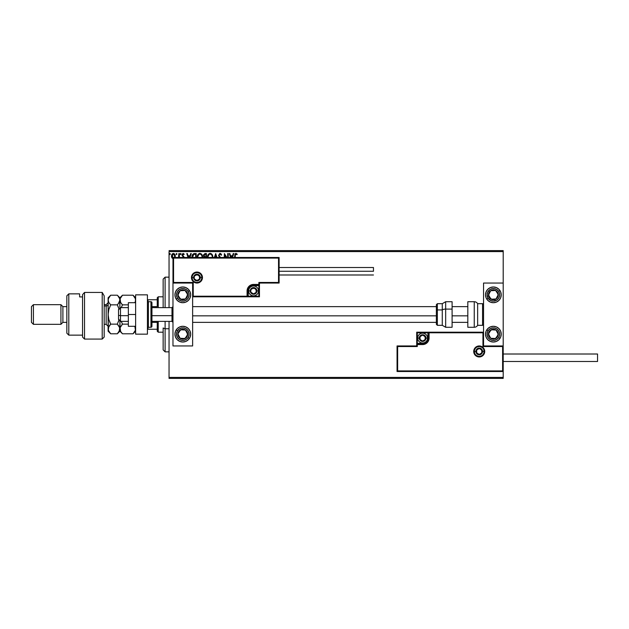 <?xml version="1.0" encoding="UTF-8"?>
<svg xmlns="http://www.w3.org/2000/svg" width="629" height="629" viewBox="0 0 629 629"><rect width="100%" height="100%" fill="white"/><g stroke="black" fill="none" stroke-linecap="round" stroke-linejoin="round"><path stroke-width="0.94" d="M169.044 251.6L503.2 251.6L503.2 283.05L483.544 283.05L483.544 345.95L503.2 345.95L503.2 251.6L169.044 251.6L169.044 307.62L169.044 251.6M503.2 371.503L503.2 377.4L169.044 377.4L169.044 321.38L169.044 378.383L503.2 378.383L169.044 378.383L169.044 377.4L503.2 377.4L503.2 378.383L503.2 283.05L483.544 283.05L483.544 345.95L503.2 345.95L502.61 346.54L482.954 346.54L482.954 332.78L429.096 332.78L428.601 340.572L427.193 342.671L425.094 344.079L417.302 344.574L417.302 346.54L397.646 346.54L397.646 370.913L502.61 370.913L502.61 346.54L502.61 370.913L397.646 370.913L397.646 346.54L397.056 345.95L397.056 371.503L503.2 371.503L502.61 370.913L503.2 371.503L503.2 345.95L502.61 346.54L482.954 346.54L483.182 332.552L428.506 332.78L428.506 338.087A5.897 5.897 0 0 1 422.609 343.984L417.302 343.984L416.712 344.574L416.712 345.95L397.056 345.95L397.056 371.503L397.646 370.913L397.056 371.503L503.2 371.503M174.917 257.646L175.302 255.838L174.831 254.36L173.808 253.534L172.511 253.715L171.686 254.753L171.45 256.538L172.071 258.024L173.148 258.668M179.359 257.497L179.359 253.566L179.359 257.497L179.359 253.566L178.833 253.566L178.534 257.646M184.022 257.591L182.544 255.028L182.913 254.171L183.912 254.627L184.211 254.155L183.291 253.487L182.284 253.967L182.017 255.13L183.503 257.505M196.209 257.497L196.209 253.566L194.613 253.566L196.209 253.566L196.209 257.497L196.209 253.566L194.306 253.573L192.411 254.863L192.049 257.874M206.438 257.497L206.438 253.566L206.438 257.497L206.438 253.566L205.062 253.566L203.537 254.816L204.236 257.568M216.966 257.497L215.7 253.566L216.966 257.497L215.7 253.566L214.355 257.497M214.929 257.497L215.661 255.225L216.384 257.497L215.661 255.225L214.929 257.497M227.698 253.566L227.698 257.497L227.698 253.566L228.225 253.566L227.698 253.566L228.225 253.566L228.225 257.497M224.38 253.566L226.927 257.497L224.38 253.566L224.254 257.497M224.789 257.497L224.789 255.311L226.204 257.497L224.789 255.311L224.789 257.497M235.246 254.855L235.191 257.497L235.348 254.517L236.017 254.1L236.952 254.714L237.219 254.187L236.024 253.393L235.002 253.864L234.664 257.497L234.664 255.799L235.922 253.393L237.219 254.187L235.922 253.393L237.219 254.187L236.952 254.714L237.219 254.187M232.526 257.497L233.784 253.566L233.21 253.566L233.784 253.566L232.526 257.497L233.784 253.566L233.21 253.566L232.502 255.767L230.568 255.767L229.86 253.566L229.286 253.566L230.544 257.497M220.755 257.646L219.317 255.932L219.222 254.792L220.103 254.092L221.18 255.24L221.612 254.894L220.858 253.684L219.741 253.432L218.617 255.413L220.087 257.811M212.759 257.591L212.154 254.627L209.984 253.393L208.128 254.643L207.531 257.631M202.522 257.591L201.807 254.454L199.755 253.393L197.899 254.643L197.302 257.631M190.013 257.497L191.271 253.566L190.697 253.566L191.271 253.566L190.013 257.497L191.271 253.566L190.697 253.566L189.989 255.767L188.055 255.767L187.348 253.566L186.774 253.566L188.032 257.497M180.153 254.053L180.932 253.676L180.185 253.857L180.499 254.611L181.042 254.053L180.602 254.627L181.042 254.053L180.602 254.627L180.153 254.053L180.602 254.627L180.153 254.053L180.602 253.479L180.153 254.053L180.602 253.479L181.042 254.053L180.602 254.627L180.153 254.053L180.602 253.479L181.042 254.053L180.602 254.627L180.153 254.053L180.602 253.479L181.042 254.053L180.649 254.619M176.985 254.053L176.592 253.479L176.096 254.053L176.545 254.627L176.985 254.053L176.545 254.627L176.985 254.053L176.545 254.627L176.096 254.053L176.545 254.627L176.096 254.053L176.545 253.479L176.096 254.053L176.545 253.479L176.985 254.053L176.545 254.627L176.096 254.053L176.545 253.479L176.985 254.053L176.545 254.627L176.096 254.053L176.545 253.479L176.985 254.053M170.365 254.053L169.594 253.676L169.924 254.627L170.365 254.053L169.924 254.627L170.365 254.053L169.924 254.627L169.484 254.053L169.924 254.627L169.484 254.053L169.924 253.479L169.484 254.053L169.924 253.479L170.365 254.053L169.924 254.627L169.484 254.053L169.924 253.479L170.365 254.053L169.924 254.627L169.484 254.053L169.924 253.479L170.365 254.053L169.924 253.479L170.365 254.053L169.924 253.479L170.365 254.053L169.924 253.479L169.492 253.951M503.2 250.617L169.044 250.617L503.2 250.617L503.2 251.6L503.2 250.617M236.795 254.572L235.796 254.108M236.952 254.714L235.93 254.092L235.199 255.602M229.86 253.566L229.286 253.566L229.86 253.566L230.568 255.767L232.502 255.767L233.21 253.566M231.118 257.497L230.796 256.475L232.274 256.475L231.952 257.497L232.274 256.475L230.796 256.475L231.118 257.497M220.818 253.652L221.612 254.894L220.064 253.393L218.609 255.248L219.765 257.481M220.307 254.124L221.18 255.24L221.612 254.894L221.007 254.863M219.159 255.02L219.898 254.124M219.953 256.781L220.983 257.969L219.946 256.781M218.806 256.184L218.64 255.602M212.767 257.497L212.791 256.978C212.814 255.02 211.934 253.825 210.141 253.393C208.348 253.841 207.468 255.044 207.499 257.009L207.523 257.497M208.136 254.635L208.506 254.147M209.3 253.566L209.819 253.408M210.456 253.408L211.305 253.739M211.375 253.778L211.769 254.132M212.099 254.548L212.571 255.492M208.057 257.497L208.026 257.009C207.995 255.421 208.702 254.454 210.157 254.092C211.588 254.454 212.287 255.413 212.264 256.978L212.201 257.725M208.057 256.514L209.04 254.509M208.671 254.894L208.341 255.445M211.085 254.383L211.761 255.099M204.889 253.573L206.438 253.566L205.062 253.566L203.442 255.516L204.354 257.426M203.82 256.758L203.599 256.365M205.117 256.805L204 255.822M205.911 256.829L205.911 254.273L205.911 256.829M204.622 256.671L204.055 256.027M204.024 255.917L204.991 254.289M204.912 254.297L205.306 254.273M204 255.217L204.504 254.423M202.554 257.285L202.562 256.978C202.585 255.02 201.697 253.825 199.904 253.393C198.111 253.841 197.231 255.044 197.27 257.009L197.286 257.497M197.278 256.695L197.333 256.168M197.891 254.651L198.269 254.155M199.063 253.566L199.582 253.408M201.138 253.778L201.539 254.132M201.225 254.706L201.87 255.846M197.828 257.505L197.797 257.009C197.765 255.421 198.473 254.454 199.928 254.092C201.351 254.454 202.058 255.413 202.035 256.978L201.964 257.725M197.828 256.514L198.811 254.509M198.442 254.894L198.111 255.445M202.035 256.978L202.003 257.497L202.035 256.978M194.613 253.566C192.773 253.817 191.9 254.934 191.979 256.915L191.994 257.403M193.669 253.691L194.306 253.573M192.529 257.442L193.693 254.446L195.682 254.273L195.682 257.497L195.682 254.273L195.108 254.273M192.781 255.429L192.521 257.308L192.828 255.335M187.348 253.566L186.774 253.566L187.348 253.566L188.055 255.767L189.989 255.767L190.697 253.566M188.606 257.497L188.283 256.475L189.761 256.475L189.431 257.497L189.761 256.475L188.283 256.475L188.606 257.497M182.85 256.412L183.511 257.387L183 258.063L183.385 256.931L182.009 254.934L182.182 255.704L182.009 254.934L183.125 253.479L184.211 254.155L183.125 253.479L184.211 254.155L183.912 254.627L184.211 254.155M183.416 254.14L182.536 254.902L183.188 254.092L182.536 254.902L183.228 255.901M184.038 257.363L183.865 256.585L184.038 257.363M181.042 254.053L180.602 253.479L181.034 253.951M178.825 256.121L178.833 253.566L179.359 253.566L178.833 253.566M175.263 255.523L173.368 253.479L171.426 256.066L171.937 257.851L173.368 258.684M171.701 257.434L171.45 256.53M171.701 254.714L172.582 253.676M173.25 253.479L173.808 253.534M174.382 253.841L174.996 254.659M174.791 257.851L175.302 256.066M175.184 256.994L175.027 257.434M173.368 258.063L172.032 255.398L171.976 256.396L173.368 254.092L174.351 254.635M174.445 254.776L174.76 255.728M172.904 254.195L173.698 254.147L174.776 256.058L174.249 257.631L174.744 256.522M172.731 257.859L171.976 256.396M174.76 256.404L174.351 257.497M212.146 255.995L212.232 256.483M201.917 255.995L202.003 256.483M172.032 255.398L172.731 254.289M174.697 256.734L174.445 257.355M182.803 286.981A7.862 7.862 0 0 1 190.666 294.844A7.862 7.862 0 0 1 182.803 302.706L179.792 302.109L177.244 300.403L175.538 297.855L174.941 294.844L175.538 291.832L177.244 289.285L179.792 287.579L182.803 286.981L185.814 287.579L188.362 289.285L190.068 291.832L190.666 294.844L190.068 297.855L188.362 300.403L185.814 302.109L182.803 302.706A7.862 7.862 0 0 1 174.941 294.844A7.862 7.862 0 0 1 182.803 286.981M182.803 326.294A7.862 7.862 0 0 1 190.666 334.156A7.862 7.862 0 0 1 182.803 342.019L179.792 341.421L177.244 339.715L175.538 337.168L174.941 334.156L175.538 331.145L177.244 328.597L179.792 326.891L182.803 326.294L185.814 326.891L188.362 328.597L190.068 331.145L190.666 334.156L190.068 337.168L188.362 339.715L185.814 341.421L182.803 342.019A7.862 7.862 0 0 1 174.941 334.156A7.862 7.862 0 0 1 182.803 326.294M192.631 345.95L192.631 283.05L172.975 283.05L172.975 345.95L192.631 345.95L172.975 345.95L172.975 283.05L173.565 282.46L193.221 282.46L193.221 296.22L247.079 296.22L247.574 288.428L248.982 286.329L251.081 284.921L258.873 284.426L258.873 282.46L278.529 282.46L278.529 258.087L173.565 258.087L173.565 282.46L173.565 258.087L278.529 258.087L278.529 282.46L279.119 283.05L279.119 257.497L172.975 257.497L172.975 283.05L192.631 283.05L192.631 345.95M493.372 342.019A7.862 7.862 0 0 1 485.509 334.156A7.862 7.862 0 0 1 493.372 326.294L496.383 326.891L498.931 328.597L500.637 331.145L501.234 334.156L500.637 337.168L498.931 339.715L496.383 341.421L493.372 342.019L490.361 341.421L487.813 339.715L486.107 337.168L485.509 334.156L486.107 331.145L487.813 328.597L490.361 326.891L493.372 326.294A7.862 7.862 0 0 1 501.234 334.156A7.862 7.862 0 0 1 493.372 342.019M493.372 302.706A7.862 7.862 0 0 1 485.509 294.844A7.862 7.862 0 0 1 493.372 286.981L496.383 287.579L498.931 289.285L500.637 291.832L501.234 294.844L500.637 297.855L498.931 300.403L496.383 302.109L493.372 302.706L490.361 302.109L487.813 300.403L486.107 297.855L485.509 294.844L486.107 291.832L487.813 289.285L490.361 287.579L493.372 286.981A7.862 7.862 0 0 1 501.234 294.844A7.862 7.862 0 0 1 493.372 302.706M120.493 315.672L118.527 315.333L118.527 319.414L118.527 309.586L118.527 315.333L120.493 315.672L120.493 321.38L120.493 315.672L128.355 315.672L120.493 315.672L120.493 307.62L120.493 315.672M172.975 315.837L171.992 315.672L171.992 321.38L171.992 315.672L151.943 315.672L171.992 315.672L171.992 307.62L171.992 315.672L172.975 315.837M467.819 315.837L452.094 315.837L467.819 315.837M436.369 315.837L192.631 315.837L436.369 315.837M474.305 351.454L475.878 351.454L474.305 351.454A4.914 4.914 0 0 1 479.219 346.54A4.914 4.914 0 0 1 484.133 351.454L484.723 351.454A5.504 5.504 0 0 0 479.219 345.95A5.504 5.504 0 0 0 473.716 351.454A5.504 5.504 0 0 0 479.219 356.957A5.504 5.504 0 0 0 484.723 351.454L484.133 351.454A4.914 4.914 0 0 1 479.219 356.368A4.914 4.914 0 0 1 474.305 351.454L473.716 351.454L473.818 350.377L475.327 347.562L477.112 346.367L479.219 345.95L481.327 346.367L483.111 347.562L484.306 349.347L484.723 351.454L484.306 353.561L483.111 355.346L481.327 356.541L479.219 356.957L477.112 356.541L475.327 355.346L473.818 352.531L473.716 351.454L474.305 351.454A4.914 4.914 0 0 1 479.219 346.54A4.914 4.914 0 0 1 484.133 351.454A4.914 4.914 0 0 1 479.219 356.368A4.914 4.914 0 0 1 474.305 351.454L474.683 353.333M483.544 332.191L416.712 332.191L416.712 345.95L397.056 345.95L397.646 346.54L417.302 346.54L416.712 345.95L417.302 346.54L417.302 344.574L416.712 344.574A0.59 0.59 0 0 1 417.302 343.984L417.302 343.395L423.647 343.292L425.558 342.498L427.516 340.116L427.917 338.087L427.917 332.78L417.302 332.78L417.302 343.395L422.609 343.395L422.609 343.984L417.302 343.984L417.302 343.395L416.712 343.395L416.712 344.574L417.302 344.574L417.302 343.984L417.302 344.574L422.609 344.574L422.609 343.395A5.307 5.307 0 0 0 427.917 338.087L428.506 338.087A5.897 5.897 0 0 1 422.609 343.984L422.609 344.574A6.487 6.487 0 0 0 429.096 338.087L427.917 338.087L427.917 332.78L428.506 332.78L428.506 338.087L429.096 338.087L429.096 332.191L429.096 332.78L428.506 332.78A0.59 0.59 0 0 1 429.096 332.191L416.712 332.191L416.712 343.395L417.302 343.395L417.302 332.78L416.712 332.191L417.302 332.78L427.917 332.78L427.917 332.191L427.917 332.78L428.506 332.78A0.59 0.59 0 0 1 429.096 332.191L483.544 332.191M475.131 354.182L475.744 354.929M476.491 355.542L478.26 356.273M479.219 356.368L481.099 355.99M481.948 355.542L482.695 354.929M483.308 354.182L484.039 352.413M484.133 351.454L482.561 351.454A3.342 3.342 0 0 1 479.219 354.795A3.342 3.342 0 0 1 475.878 351.454L476.853 349.087L479.219 348.112L481.586 349.087L482.561 351.454L481.586 353.82L479.219 354.795L476.853 353.82L475.878 351.454A3.342 3.342 0 0 1 479.219 348.112A3.342 3.342 0 0 1 482.561 351.454L484.133 351.454L483.756 349.575M483.308 348.725L482.695 347.979M481.948 347.365L480.179 346.634M479.219 346.54L477.34 346.917M476.491 347.365L475.744 347.979M475.131 348.725L474.4 350.495M201.87 277.546L200.297 277.546A3.342 3.342 0 0 1 196.956 280.888A3.342 3.342 0 0 1 193.614 277.546L194.589 275.18L196.956 274.205L199.322 275.18L200.297 277.546L199.322 279.913L196.956 280.888L194.589 279.913L193.614 277.546L192.042 277.546L193.614 277.546A3.342 3.342 0 0 1 196.956 274.205A3.342 3.342 0 0 1 200.297 277.546L201.87 277.546A4.914 4.914 0 0 1 196.956 282.46A4.914 4.914 0 0 1 192.042 277.546L191.452 277.546A5.504 5.504 0 0 0 196.956 283.05A5.504 5.504 0 0 0 202.459 277.546A5.504 5.504 0 0 0 196.956 272.043A5.504 5.504 0 0 0 191.452 277.546L192.042 277.546A4.914 4.914 0 0 1 196.956 272.632A4.914 4.914 0 0 1 201.87 277.546L202.459 277.546L202.357 278.623L200.848 281.438L199.063 282.633L196.956 283.05L194.848 282.633L193.064 281.438L191.869 279.653L191.452 277.546L191.869 275.439L193.064 273.654L194.848 272.459L196.956 272.043L199.063 272.459L200.848 273.654L202.357 276.469L202.459 277.546L201.87 277.546A4.914 4.914 0 0 1 196.956 282.46A4.914 4.914 0 0 1 192.042 277.546A4.914 4.914 0 0 1 196.956 272.632A4.914 4.914 0 0 1 201.87 277.546L201.492 275.667M259.462 283.05L279.119 283.05L279.119 257.497L278.529 258.087L279.119 257.497L172.975 257.497L173.565 258.087L172.975 257.497L172.975 283.05L173.565 282.46L193.221 282.46L192.993 296.448L247.669 296.22L247.669 290.913A5.897 5.897 0 0 1 253.566 285.016L258.873 285.016L259.462 284.426L259.462 283.05L279.119 283.05L278.529 282.46L258.873 282.46L259.462 283.05L258.873 282.46L258.873 284.426L259.462 284.426L259.462 283.05M192.631 296.809L259.462 296.809L259.462 284.426A0.59 0.59 0 0 1 258.873 285.016L258.873 285.605L252.528 285.708L250.617 286.502L248.659 288.884L248.258 290.913L248.258 296.22L258.873 296.22L258.873 285.605L253.566 285.605L253.566 285.016L258.873 285.016L258.873 285.605L259.462 285.605L259.462 284.426L258.873 284.426L258.873 285.016L258.873 284.426L253.566 284.426L253.566 285.605A5.307 5.307 0 0 0 248.258 290.913L247.669 290.913A5.897 5.897 0 0 1 253.566 285.016L253.566 284.426A6.487 6.487 0 0 0 247.079 290.913L248.258 290.913L248.258 296.22L247.669 296.22L247.669 290.913L247.079 290.913L247.079 296.809L247.079 296.22L247.669 296.22A0.59 0.59 0 0 1 247.079 296.809L259.462 296.809L259.462 285.605L258.873 285.605L258.873 296.22L259.462 296.809L258.873 296.22L248.258 296.22L248.258 296.809L248.258 296.22L247.669 296.22A0.59 0.59 0 0 1 247.079 296.809L192.631 296.809M201.044 274.818L200.431 274.071M199.684 273.458L197.915 272.727M196.956 272.632L195.076 273.01M194.227 273.458L193.48 274.071M192.867 274.818L192.136 276.587M192.042 277.546L192.419 279.425M192.867 280.275L193.48 281.021M194.227 281.635L195.996 282.366M196.956 282.46L198.835 282.083M199.684 281.635L200.431 281.021M201.044 280.275L201.775 278.505M256.121 292.391L253.566 293.861L251.01 292.391A2.948 2.948 0 0 1 251.01 289.442L253.566 287.964L256.121 289.442L256.121 290.173L255.044 288.357L252.087 288.357L251.01 289.434L250.719 291.675L252.087 293.468L253.566 293.861L255.044 293.468L256.121 292.391L256.121 289.434L253.566 287.964L251.01 289.442A2.948 2.948 0 0 1 256.514 290.913A2.948 2.948 0 0 1 256.121 292.383L256.121 292.391A2.948 2.948 0 0 1 251.01 292.383L253.566 293.861L256.121 292.383M250.224 290.913A3.342 3.342 0 0 1 253.566 287.571A3.342 3.342 0 0 1 256.907 290.913L258.48 290.913A4.914 4.914 0 0 0 253.566 285.998A4.914 4.914 0 0 0 248.652 290.913L250.224 290.913L251.199 288.546L253.566 287.571L255.932 288.546L256.907 290.913L255.932 293.279L253.566 294.254L251.199 293.279L250.224 290.913L248.652 290.913A4.914 4.914 0 0 1 253.566 285.998A4.914 4.914 0 0 1 258.48 290.913A4.914 4.914 0 0 1 253.566 295.827A4.914 4.914 0 0 1 248.652 290.913A4.914 4.914 0 0 0 253.566 295.827A4.914 4.914 0 0 0 258.48 290.913L256.907 290.913A3.342 3.342 0 0 1 253.566 294.254A3.342 3.342 0 0 1 250.224 290.913M425.165 336.609L424.528 336.248L425.165 337.348L425.165 336.609A2.948 2.948 0 0 1 425.558 338.087L424.693 336.004L422.609 335.139L420.526 336.004L419.661 338.087L420.526 340.171L422.609 341.036L424.693 340.171L425.558 338.087A2.948 2.948 0 0 1 420.054 339.558A2.948 2.948 0 0 1 422.609 335.139L420.054 336.617L420.054 339.558L422.609 341.036L425.165 339.558L425.165 338.087L425.165 339.558L422.609 341.036L420.054 339.558L420.054 336.609L422.609 335.139A2.948 2.948 0 0 1 425.165 336.617M419.268 338.087A3.342 3.342 0 0 1 422.609 334.746A3.342 3.342 0 0 1 425.951 338.087L427.523 338.087A4.914 4.914 0 0 0 422.609 333.173A4.914 4.914 0 0 0 417.695 338.087L419.268 338.087L420.243 335.721L422.609 334.746L424.976 335.721L425.951 338.087L424.976 340.454L422.609 341.429L420.243 340.454L419.268 338.087L417.695 338.087A4.914 4.914 0 0 1 422.609 333.173A4.914 4.914 0 0 1 427.523 338.087A4.914 4.914 0 0 1 422.609 343.002A4.914 4.914 0 0 1 417.695 338.087A4.914 4.914 0 0 0 422.609 343.002A4.914 4.914 0 0 0 427.523 338.087L425.951 338.087A3.342 3.342 0 0 1 422.609 341.429A3.342 3.342 0 0 1 419.268 338.087M423.246 335.509L423.883 335.878L423.246 335.509M424.528 336.248L423.883 335.878L424.528 336.248M481.775 349.976L481.138 349.614L481.775 350.715L481.775 349.976A2.948 2.948 0 0 1 482.168 351.454L481.303 349.37L479.219 348.505L477.136 349.37L476.271 351.454L477.136 353.537L479.219 354.402L481.303 353.537L482.168 351.454A2.948 2.948 0 0 1 476.664 352.924A2.948 2.948 0 0 1 479.219 348.505L476.664 349.983L476.664 352.924L479.219 354.402L481.775 352.924L481.775 351.454L481.775 352.924L479.219 354.402L476.664 352.924L476.664 349.976L479.219 348.505A2.948 2.948 0 0 1 481.775 349.983M479.856 348.875L480.493 349.244L479.856 348.875M481.138 349.614L480.493 349.244L481.138 349.614M199.511 279.024L196.956 280.495L194.4 279.024A2.948 2.948 0 0 1 194.4 276.076L196.956 274.598L199.511 276.076L199.511 276.807L198.434 274.991L195.477 274.991L194.4 276.068L194.109 278.309L195.477 280.102L196.956 280.495L198.434 280.102L199.511 279.024L199.511 276.068L196.956 274.598L194.4 276.076A2.948 2.948 0 0 1 199.904 277.546A2.948 2.948 0 0 1 199.511 279.017L199.511 279.024A2.948 2.948 0 0 1 194.4 279.017L196.956 280.495L199.511 279.017M178.903 332.34L177.897 333.889A4.914 4.914 0 0 1 178.691 331.467L179.241 331.829L178.565 332.859L179.241 331.829L178.691 331.467L178.133 332.623L177.991 335.163L180.114 338.268L183.81 338.968L186.915 336.845L187.615 333.15L185.492 330.044L181.797 329.344L178.691 331.467A4.914 4.914 0 0 1 187.709 334.424A4.914 4.914 0 0 1 180.114 338.268L185.02 338.544L187.709 334.424L185.492 330.044L180.586 329.769L179.241 331.829L180.586 329.769L183.652 329.942M188.071 337.6A6.29 6.29 0 0 1 179.359 339.424A6.29 6.29 0 0 1 177.535 330.712L176.222 329.855L177.535 330.712L179.257 328.959L181.514 328L183.967 327.976L186.247 328.888L188 330.61L188.959 332.867L188.983 335.32L188.071 337.6L186.349 339.353L184.093 340.313L181.639 340.336L179.359 339.424L177.606 337.702L176.647 335.446L176.623 332.993L177.535 330.712A6.29 6.29 0 0 1 186.247 328.888A6.29 6.29 0 0 1 188.071 337.6L189.384 338.457L188.071 337.6M189.384 338.457A7.862 7.862 0 0 1 182.803 342.019M183.181 338.441L180.114 338.268A4.914 4.914 0 0 1 177.897 333.889L180.114 338.268L177.897 333.889L178.565 332.859M184.266 329.973L185.492 330.044L187.709 334.424L185.02 338.544L183.794 338.473M187.159 333.331L186.876 332.78M179.281 336.625L179.564 337.175M489.472 332.34L488.466 333.889A4.914 4.914 0 0 1 489.26 331.467L489.81 331.829L489.134 332.859L489.81 331.829L489.26 331.467L488.702 332.623L488.56 335.163L490.683 338.268L494.378 338.968L497.484 336.845L498.184 333.15L496.061 330.044L492.365 329.344L489.26 331.467A4.914 4.914 0 0 1 498.278 334.424A4.914 4.914 0 0 1 490.683 338.268L495.589 338.544L498.278 334.424L496.061 330.044L491.155 329.769L489.81 331.829L491.155 329.769L494.221 329.942M498.64 337.6A6.29 6.29 0 0 1 489.928 339.424A6.29 6.29 0 0 1 488.104 330.712L486.791 329.855L488.104 330.712L489.826 328.959L492.082 328L494.536 327.976L496.816 328.888L498.569 330.61L499.528 332.867L499.552 335.32L498.64 337.6L496.918 339.353L494.661 340.313L492.208 340.336L489.928 339.424L488.175 337.702L487.216 335.446L487.192 332.993L488.104 330.712A6.29 6.29 0 0 1 496.816 328.888A6.29 6.29 0 0 1 498.64 337.6L499.953 338.457L498.64 337.6M493.749 338.441L490.683 338.268A4.914 4.914 0 0 1 488.466 333.889L490.683 338.268L488.466 333.889L489.134 332.859M494.834 329.973L496.061 330.044L498.278 334.424L495.589 338.544L494.363 338.473M497.728 333.331L497.445 332.78M489.849 336.625L490.133 337.175M496.603 292.005L495.589 290.456A4.914 4.914 0 0 1 497.484 292.155L496.934 292.516L496.265 291.486L496.934 292.516L497.484 292.155L496.651 291.18L494.378 290.032L490.683 290.732L488.56 293.837L489.26 297.533L492.365 299.656L496.061 298.956L498.184 295.85L497.484 292.155A4.914 4.914 0 0 1 491.155 299.231A4.914 4.914 0 0 1 490.683 290.732L488.466 295.111L491.155 299.231L496.061 298.956L498.278 294.576L496.934 292.516L498.278 294.576L496.894 297.313M499.953 290.543L498.64 291.4A6.29 6.29 0 0 1 496.816 300.112A6.29 6.29 0 0 1 488.104 298.288A6.29 6.29 0 0 1 489.928 289.576A6.29 6.29 0 0 1 498.64 291.4L499.953 290.543A7.862 7.862 0 0 1 491.839 302.557A7.862 7.862 0 0 1 486.791 299.145L488.104 298.288L487.082 294.781L487.585 292.375L489.928 289.576L492.208 288.664L494.661 288.687L496.918 289.647L498.64 291.4L499.552 293.68L499.528 296.133L498.569 298.39L496.816 300.112L493.309 301.134L490.903 300.631L488.104 298.288L486.791 299.145M489.299 293.468L490.683 290.732A4.914 4.914 0 0 1 495.589 290.456L490.683 290.732L495.589 290.456L496.265 291.486M496.611 297.863L496.061 298.956L491.155 299.231L488.466 295.111L489.024 294.018M492.381 299.16L492.994 299.129M492.523 290.629L491.909 290.661M186.035 292.005L185.02 290.456A4.914 4.914 0 0 1 186.915 292.155L186.365 292.516L185.697 291.486L186.365 292.516L186.915 292.155L186.082 291.18L183.81 290.032L180.114 290.732L177.991 293.837L178.691 297.533L181.797 299.656L185.492 298.956L187.615 295.85L186.915 292.155A4.914 4.914 0 0 1 180.586 299.231A4.914 4.914 0 0 1 180.114 290.732L177.897 295.111L180.586 299.231L185.492 298.956L187.709 294.576L186.365 292.516L187.709 294.576L186.326 297.313M177.535 298.288A6.29 6.29 0 0 1 179.359 289.576A6.29 6.29 0 0 1 188.071 291.4L189.384 290.543L188.071 291.4L188.983 293.68L188.959 296.133L188 298.39L186.247 300.112L183.967 301.024L181.514 301L179.257 300.041L177.535 298.288L176.623 296.007L176.647 293.554L177.606 291.298L179.359 289.576L181.639 288.664L184.093 288.687L186.349 289.647L188.071 291.4A6.29 6.29 0 0 1 186.247 300.112A6.29 6.29 0 0 1 177.535 298.288L176.222 299.145L177.535 298.288M176.222 299.145A7.862 7.862 0 0 1 184.336 287.131A7.862 7.862 0 0 1 189.384 290.543M178.73 293.468L180.114 290.732A4.914 4.914 0 0 1 185.02 290.456L180.114 290.732L185.02 290.456L185.697 291.486M186.042 297.863L185.492 298.956L180.586 299.231L177.897 295.111L178.455 294.018M181.812 299.16L182.426 299.129M181.954 290.629L181.341 290.661M474.242 301.723L474.242 327.277A3.931 3.931 0 0 0 477.647 325.311L477.647 303.689A3.931 3.931 0 0 0 474.242 301.723L467.819 301.723L467.819 327.277L474.242 327.277L474.242 301.723A3.931 3.931 0 0 1 477.647 303.689L477.647 325.311L482.561 325.311A0.983 0.983 0 0 0 483.544 324.328A0.983 0.983 0 0 1 482.561 325.311L482.561 303.689L482.561 325.311L477.647 325.311A3.931 3.931 0 0 1 474.242 327.277L467.819 327.277L467.819 301.723L474.242 301.723M483.544 304.672A0.983 0.983 0 0 0 482.561 303.689L477.647 303.689L482.561 303.689A0.983 0.983 0 0 1 483.544 304.672M445.67 327.229L445.67 309.098A3.931 1.659 180 0 0 442.266 309.932L442.266 325.272M437.352 325.272L437.352 309.932A0.983 0.417 180 0 0 436.369 310.349L436.369 324.289M452.094 301.739L452.094 309.098L452.094 301.723L445.67 301.723L445.67 309.098L452.094 309.098L452.094 327.261L452.094 309.098L445.67 309.098L445.67 327.277L442.266 325.311L442.266 309.932L437.352 309.932L437.352 325.311L436.369 324.328L436.369 304.79M442.266 303.728L442.266 309.932L442.266 303.689L437.352 303.689L437.352 309.932L442.266 309.932A3.931 1.659 0 0 1 445.67 309.098L445.67 301.771M436.369 309.853L436.369 311.174M436.369 304.711L436.369 310.349A0.983 0.417 0 0 1 437.352 309.932L437.352 303.728M503.2 361.478L597.55 361.478L597.55 354.009L503.2 354.009L597.55 354.009L597.55 361.478L503.2 361.478M373.469 271.256L279.119 271.256L373.469 271.256L373.469 267.522L373.469 271.256M128.355 326.294L135.628 326.294L128.355 326.294L128.355 314.5L135.628 314.5L128.355 314.5L128.355 302.706L135.628 302.706L128.355 302.706L128.355 326.294M135.628 334.156L135.628 294.844L147.422 294.844L135.628 294.844L135.628 334.156L147.422 334.156L147.422 294.844L147.422 334.156L135.628 334.156M148.405 327.277L148.405 301.723A0.983 0.983 0 0 0 147.422 302.706A0.983 0.983 0 0 1 148.405 301.723L148.405 327.277L150.96 327.277A0.983 0.983 0 0 0 151.943 326.294L151.943 302.706A0.983 0.983 0 0 0 150.96 301.723L150.96 327.277L150.96 301.723L148.405 301.723L150.96 301.723A0.983 0.983 0 0 1 151.943 302.706L151.943 326.294A0.983 0.983 0 0 1 150.96 327.277L148.405 327.277A0.983 0.983 0 0 1 147.422 326.294A0.983 0.983 0 0 0 148.405 327.277M165.113 328.763L165.113 321.38L165.113 328.763L169.044 328.763L165.113 328.763L165.113 351.847L165.113 328.763L163.147 328.008L165.113 328.763M165.113 307.62L165.113 277.153L165.113 307.62M163.147 279.119L163.147 307.62L163.147 279.119L165.113 277.153L169.044 277.153M163.147 349.881L163.147 328.008L163.147 349.881L165.113 351.847L169.044 351.847M157.25 322.363L157.25 331.208L158.233 332.191L158.233 321.38L158.233 332.191L163.147 332.191L158.233 332.191L157.25 331.208L157.25 321.38L157.25 322.363L151.943 322.363L157.25 322.363M157.25 306.637L157.25 299.758L157.25 306.637L151.943 306.637L157.25 306.637M157.25 297.792L157.25 299.758L157.25 297.792L158.233 296.809L157.25 297.792M158.233 307.62L158.233 296.809L158.233 307.62M163.147 296.809L158.233 296.809L163.147 296.809M147.422 329.242L157.25 329.242L148.012 329.242L148.012 327.198L148.012 329.242L147.422 329.242M157.25 299.758L147.422 299.758L148.012 299.758L148.012 301.802L148.012 299.758L157.25 299.758M102.213 292.438L104.178 295.85L102.213 292.438L84.522 292.438L84.522 339.07L84.522 292.438L82.556 294.647L82.556 337.105L82.556 294.647L84.522 292.438L102.213 292.438L102.213 339.07L102.213 292.438L104.178 295.85L102.213 292.438M104.178 337.105L102.213 339.07L104.178 337.105L104.178 295.85L104.178 337.105M68.797 293.861L66.831 295.827L66.831 333.173L68.797 335.139L68.797 293.861L68.797 335.139L82.556 335.139L68.797 335.139L66.831 333.173L66.831 295.827L68.797 293.861L79.608 293.861L68.797 293.861M60.934 324.328L62.9 322.363L62.9 306.637L60.934 304.672L60.934 324.328L60.934 304.672L33.416 304.672L31.45 306.637L31.45 322.363L33.416 324.328L33.416 304.672L33.416 324.328L60.934 324.328L33.416 324.328L31.45 322.363L31.45 306.637L33.416 304.672L60.934 304.672L62.9 306.637L62.9 322.363L66.831 322.363L62.9 322.363L60.934 324.328M66.831 306.637L62.9 306.637L66.831 306.637M79.608 296.919L79.608 293.861L79.608 296.919L82.556 296.919L79.608 296.919M104.178 324.328L106.144 324.328L106.144 305.985A1.966 1.706 180 0 0 108.109 304.287A1.966 1.706 0 0 1 106.144 305.985L104.178 305.985L106.144 305.985L106.144 304.672L108.109 302.706M134.96 326.585L135.439 330.217L133.041 333.795L122.49 333.795L120.634 331.459L120.092 327.725L122.49 324.147L128.355 324.147L122.49 324.147L121.263 321.38L122.49 324.147L120.186 327.418M122.474 304.837L121.263 307.62L122.49 304.853L128.355 304.853L122.49 304.853L120.626 302.518L120.092 298.775L122.49 295.205L133.041 295.205L135.439 298.783L135.439 301.291L134.795 302.706L135.439 301.299L134.795 302.706L135.439 301.299L135.439 298.783L135.628 300.104M135.439 298.783L133.041 295.205L122.49 295.205L119.903 297.792L120.626 302.51L120.092 301.283L121.358 303.595M117.78 295.693L119.714 298.775L119.903 308.21L119.903 300.033L120.092 301.275L120.092 298.767L121.452 296.353M120.626 331.459L122.49 333.795L133.041 333.795L135.439 330.217L134.897 326.475M109.588 321.678L110.696 324.147L117.316 324.147L119.188 319.453L117.316 324.147L119.714 327.701L119.903 331.208L119.903 320.79L120.092 327.725M121.782 324.894L122.49 324.147L121.444 321.851M122.49 304.853L121.444 307.149L122.49 304.853L121.444 303.705M121.263 307.62L121.444 307.156M120.634 331.459L120.092 330.241M119.188 331.444L119.714 327.709L119.714 330.217L117.316 333.795L110.696 333.795L108.298 330.241L108.109 297.792L108.109 331.208L108.833 326.49L108.298 327.709L110.696 324.147L109.65 325.295L110.696 324.147L108.841 319.485L108.109 314.5L108.825 309.547L110.696 304.853L108.833 302.518L108.109 300.033L108.833 297.548L110.272 295.646M119.903 300.104L119.18 302.51L117.316 304.853L119.172 309.515L117.316 304.853L117.639 304.522M110.673 304.837L117.316 304.853L119.18 302.518L118.354 303.705L119.903 300.033L119.903 297.792L117.316 295.205L110.696 295.205L117.316 295.205L118.252 296.228M118.362 296.361L119.172 297.533M118.425 307.322L117.316 304.853L110.696 304.853L108.833 309.531L110.696 304.853L108.825 302.51M118.362 321.851L119.172 319.485L118.362 321.851M119.903 328.967L119.172 326.475L117.945 324.808M108.109 331.208L110.696 333.795L108.841 331.459L108.109 328.967L108.833 326.482L110.696 324.147L108.841 319.485L108.109 314.5L108.825 309.547L110.696 304.853M108.109 297.792L110.696 295.205L108.298 298.775L108.298 301.275M119.18 297.548L119.714 298.775M117.316 324.147L110.696 324.147M118.362 332.639L117.316 333.795L110.696 333.795M106.144 324.234L106.144 305.985M128.355 321.38L120.493 321.38L118.527 319.414M172.975 322.363L171.992 321.38L151.943 321.38M192.631 322.363L436.369 322.363M452.094 322.363L467.819 322.363M192.631 306.637L436.369 306.637M452.094 306.637L467.819 306.637M172.975 306.637L171.992 307.62L151.943 307.62M128.355 307.62L120.493 307.62L118.527 309.586M442.266 325.311L437.352 325.311M452.094 327.277L445.67 327.277M437.352 303.689L436.369 304.672M445.67 301.723L442.266 303.689M279.119 274.991L373.469 274.991M279.119 267.522L373.469 267.522M102.213 339.07L84.522 339.07L82.556 337.105M122.49 333.795L119.903 331.208L117.316 333.795M133.041 295.205L135.628 297.792M135.628 331.208L133.041 333.795M106.144 304.672L104.178 304.672M106.144 324.328L108.109 326.294"/></g></svg>
